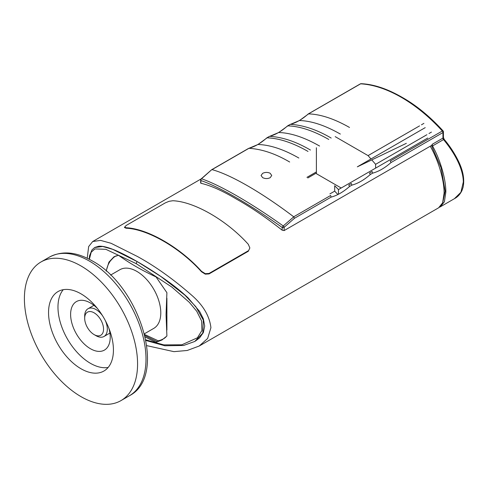 <?xml version="1.0" encoding="UTF-8"?>
<svg xmlns="http://www.w3.org/2000/svg" width="488" height="488" viewBox="0 0 488 488"><rect width="100%" height="100%" fill="white"/><g stroke="black" fill="none" stroke-linecap="round" stroke-linejoin="round"><path stroke-width="0.73" d="M87.23 258.262L88.663 246.55L92.708 241.529L100.601 240.395L111.02 243.268L137.384 256.474C155.355 266.308 173.606 279.356 192.144 295.618C203.301 305.451 209.559 316.151 210.926 327.704L207.626 338.477L199.202 346.022L187.221 350.475L173.935 351.653L146.772 345.638M199.208 346.035L438.59 207.827L442.628 202.801L444.104 193.083C444.147 179.011 437.815 159.308 430.257 146.217L284.132 230.58L282.168 230.196C266.113 217.538 250.924 207.199 236.601 199.189C222.449 190.759 210.548 185.458 200.897 183.274L200.897 180.536C219.606 186.953 250.454 204.771 282.168 227.457L283.229 225.95C251.241 203.081 220.32 185.226 201.526 178.779A1.598 1.385 106.7 0 0 200.897 180.536A1.598 0.921 0 0 1 200.666 180.054A1.598 0.921 0 0 1 200.678 179.944M126.069 228.213L124.507 227.518L126.069 225.523L165.298 202.874L169.074 201.312L172.844 200.739C194.352 201.623 226.786 220.344 248.294 244.299L249.856 247.953L248.294 251.271L209.059 273.921L205.289 274.158L201.514 271.767C180.06 247.812 147.522 229.024 126.069 228.213L126.069 227.744L124.507 227.042M249.856 247.953L248.294 251.271M97.496 308.569A28.011 16.171 -120 0 0 76.415 301.584A28.011 16.171 -120 0 0 70.614 314.406A28.011 16.171 -120 0 0 82.838 342.594A28.011 16.171 -120 0 0 104.42 350.097A28.011 16.171 -120 0 0 110.221 337.275A28.011 16.171 -120 0 0 108.916 328.351M48.544 312.558A45.884 26.492 -120 0 0 68.57 358.729A45.884 26.492 -120 0 0 103.926 371.02A45.884 26.492 -120 0 0 113.429 350.018A45.884 26.492 -120 0 0 93.403 303.847A45.884 26.492 -120 0 0 58.048 291.556A45.884 26.492 -120 0 0 48.544 312.558M63.251 289.677A45.884 26.492 -120 0 0 57.974 307.111A45.884 26.492 -120 0 0 74.969 349.865A45.884 26.492 -120 0 0 108.153 367.452M144.436 333.774L153.769 328.381A33.879 19.557 -120 0 0 160.784 312.875A33.879 19.557 -120 0 0 145.997 278.782A33.879 19.557 -120 0 0 119.895 269.705L110.556 275.098M137.573 363.957A80.026 46.201 -120 0 0 102.639 283.424A80.026 46.201 -120 0 0 40.974 261.983A80.026 46.201 -120 0 0 24.4 298.619A80.026 46.201 -120 0 0 59.329 379.152A80.026 46.201 -120 0 0 121 400.593A80.026 46.201 -120 0 0 137.573 363.957M145.204 336.964A241.676 139.531 0 0 0 156.056 342.289L161.955 339.983L166.902 336.025L166.048 314.632L166.902 292.684L156.056 276.946A241.676 139.531 180 0 1 118.517 255.279L113.942 256.816L108.922 262.147L106.177 271.029M116.345 255.767A47.751 27.566 -120 0 0 115.583 256.176A47.751 27.566 -120 0 0 106.286 271.127M102.529 315.712A16.006 9.242 -120 0 0 87.999 308.758A16.006 9.242 -120 0 0 84.686 316.084L84.686 318.261A13.335 7.698 60 0 1 94.117 312.82A13.335 7.698 60 0 1 103.547 329.15A13.335 7.698 60 0 1 94.117 334.597L96.002 335.689A16.006 9.242 -120 0 0 104.005 336.482A16.006 9.242 -120 0 0 107.317 329.15A16.006 9.242 -120 0 0 105.249 320.421M94.117 334.597A13.335 7.698 60 0 1 84.686 318.261M98.649 246.269L94.91 247.398L98.649 246.269C102.358 245.854 107.976 247.239 115.503 250.435C122.366 253.443 129.662 257.194 137.384 261.702L112.728 249.331L102.675 246.489L94.635 247.55L91.951 249.923L89.566 255.755L89.182 259.232M144.643 266.009L162.541 277.593C153.494 271.413 145.107 266.113 137.384 261.702L160.766 276.403L184.903 295.155L195.81 306.665L203.307 320.104L202.801 333.109L194.743 341.472L183.586 345.467L164.865 345.766L145.936 340.484M199.623 337.855L195.389 341.088L199.623 337.855L203.344 332.59L204.704 326.069L203.344 318.804L199.623 311.435L188.118 297.924C180.987 291.159 172.459 284.382 162.541 277.593M270.175 177.705C267.662 178.87 265.143 178.846 262.629 177.626L261.068 175.491L262.629 173.35C265.143 172.13 267.662 172.105 270.175 173.27L271.737 175.491L270.175 177.705M431.477 145.509L441.103 167.866L445.16 191.168L442.769 202.422M430.257 146.217L432.081 145.162L432.081 144.381L432.52 145.955C439.816 158.917 445.904 178.309 445.849 192.077L444.385 201.788L440.371 206.79L439.444 207.248M432.52 145.955L443.537 139.592C453.321 151.347 463.142 167.53 463.325 181.987L460.898 192.303L454.413 198.689M372.106 171.508L372.631 173.161C378.731 171.52 384.873 167.976 391.047 162.522L442.951 132.559A1.598 0.921 0 0 0 443.421 131.906L443.421 137.451A1.598 0.921 180 0 1 442.951 138.104L432.081 144.381M391.047 162.522L390.248 161.034M282.168 230.196L282.168 227.457A1.598 0.921 0 0 0 283.192 227.585A1.598 0.921 0 0 0 284.132 227.316L294.478 218.276L293.703 216.8L330.62 195.487L331.132 197.115C337.238 195.481 343.375 191.936 349.548 186.483L348.755 184.989M351.354 183.488L351.879 185.135C357.985 183.5 364.121 179.956 370.3 174.503L369.501 173.008M316.389 171.904L306.952 177.351M209.059 273.921L209.059 273.439L205.289 273.683L201.514 271.304L201.514 271.767M341.185 188.002L316.389 173.685L316.389 147.742M419.552 125.886L368.068 155.611L335.195 136.634M423.901 123.373L421.449 124.794M368.068 155.611L370.971 158.96M371.789 159.905L375.614 164.322L426.896 134.712M428.995 133.505L431.447 132.089M375.614 164.322L375.614 168.122M209.059 273.439L248.294 250.789M126.069 227.744C147.577 228.628 180.005 247.355 201.514 271.304M337.897 194.529L334.683 191.15L334.683 185.708L338.452 189.576L338.452 194.248L338.459 189.576L427.762 138.019M406.358 143.326L357.32 166.841L425.219 127.636M211.585 169.806L201.526 178.779A1.598 0.659 -131.3 0 0 201.215 178.852L211.652 169.732M284.132 230.58L284.132 227.316A1.598 0.659 -131.3 0 0 283.229 225.95L293.745 216.837M293.703 216.8C261.879 192.62 230.794 174.674 211.999 169.629L248.923 148.315L257.987 144.491L267.082 137.836C279.197 138.25 292.843 142.783 308.013 151.426M310.423 150.036C296.143 141.666 282.564 137.097 269.687 136.335L278.733 132.516L287.829 125.861C299.949 126.27 313.595 130.802 328.766 139.446M331.169 138.055C316.895 129.686 303.316 125.123 290.433 124.355L299.486 120.536L308.581 113.881C320.695 114.296 334.341 118.822 349.512 127.466M360.595 83.826C386.142 85.223 416.764 102.919 442.317 131.01L390.266 161.046M289.89 124.599L287.401 126.038M269.144 136.579L266.649 138.012M248.392 148.559L248.923 148.315M360.601 83.832A1.598 1.232 -88.4 0 1 361.132 83.692A1.598 1.598 0 0 0 360.29 83.906A1.598 0.921 -120 0 1 360.601 83.832L308.148 114.058M289.671 162.016C275.397 153.647 261.818 149.078 248.935 148.315M316.389 173.02L307.818 177.968M334.683 191.15L329.9 193.907M203.344 318.804L199.623 311.435M162.522 339.642L157.191 341.63A240.078 138.604 180 0 1 144.875 335.537M110.477 260.793L114.528 256.499M156.056 342.289L157.191 341.63M89.359 259.323L91.195 252.204L94.959 248.923L105.853 249.313L136.256 263.66L171.837 287.06L189.314 302.334L196.725 311.234L201.623 321.019L201.928 330.498L197.451 337.769L181.81 344.809L163.748 344.87L145.814 339.831M166.902 330.047L166.902 298.223M144.619 334.481L158.167 340.783A47.751 27.566 -120 0 0 163.334 338.879A47.751 27.566 -120 0 0 165.902 337.037M40.974 261.983L49.398 257.121A80.026 46.201 60 0 1 89.408 261.086A80.026 46.201 60 0 1 145.997 359.095A80.026 46.201 60 0 1 129.424 395.731L121 400.593M443.421 131.906A1.598 1.598 0 0 0 443.019 130.839A1.598 0.439 138.4 0 0 442.305 131.004A1.598 0.921 -120 0 1 442.775 131.76A1.598 0.921 -120 0 1 442.951 132.559L442.951 138.104A1.598 0.921 -120 0 0 443.11 138.86A1.598 0.921 -120 0 0 443.537 139.592A1.598 0.366 140.5 0 1 444.226 139.403A1.598 0.366 140.5 0 0 444.226 139.403C449.918 146.126 454.737 153.537 458.677 161.632C463.21 171.087 464.68 179.645 463.075 187.307L461.977 190.527C460.282 194.096 457.897 196.737 454.828 198.457M351.372 183.506L348.767 185.007M372.118 171.526L369.52 173.026M370.3 174.503L372.631 173.161M349.548 186.483L351.879 185.135M294.478 218.276L331.132 197.115M257.987 144.491C270.041 144.851 283.662 149.358 298.845 158.027M299.486 120.536C311.539 120.89 325.154 125.404 340.343 134.072M278.733 132.516C290.787 132.87 304.408 137.384 319.591 146.046M136.256 263.66A1.598 0.921 -60 0 1 137.384 261.702M92.702 241.523L201.148 178.913M49.398 257.121C62.025 250.521 76.256 251.753 92.079 260.818C139.781 286.035 167.964 376.065 129.424 395.731M116.242 255.797L115.583 256.176M93.909 305.348L87.999 308.758M200.666 183.104L200.666 180.054A1.598 1.598 0 0 1 201.239 178.828M287.462 125.965C281.399 131.333 275.409 134.798 269.498 136.359M269.321 136.427L266.784 137.891M290.067 124.452L287.536 125.91M266.71 137.945C260.653 143.313 254.663 146.778 248.752 148.334M308.209 113.985C302.145 119.353 296.161 122.817 290.244 124.379M360.29 83.906L308.282 113.936M248.575 148.407L211.719 169.684M443.421 137.451L444.226 139.403M361.132 83.686C376.254 84.381 390.43 90.64 401.85 97.167C416.026 105.115 429.751 116.339 443.019 130.839M454.706 198.518L440.377 206.796M109.916 333.066L104.005 336.482M164.7 338.092L163.334 338.879"/></g></svg>
